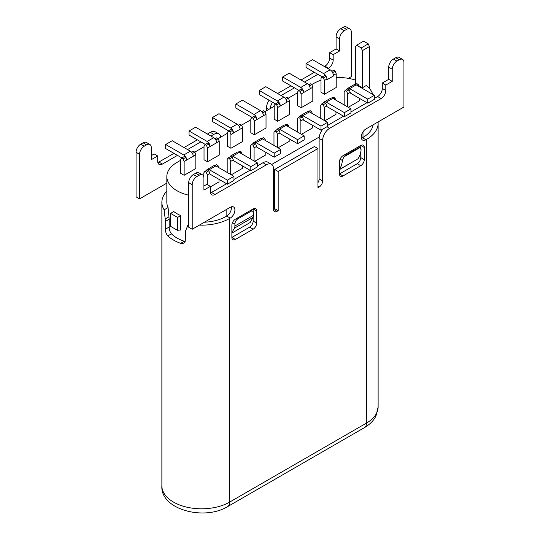 <?xml version="1.0" encoding="UTF-8"?>
<svg xmlns="http://www.w3.org/2000/svg" width="540" height="540" viewBox="0 0 540 540"><rect width="100%" height="100%" fill="white"/><g stroke="black" fill="none" stroke-linecap="round" stroke-linejoin="round"><path stroke-width="0.81" d="M184.14 161.521L195.838 154.764L195.838 168.541L184.14 175.291L180.63 173.266L180.63 159.496L181.649 158.051L183.128 158.909L184.14 161.521L184.14 175.291M361.24 47.925L362.408 50.625L369.428 46.575L368.26 43.875L361.24 47.925L356.562 45.225L355.388 46.575L355.388 83.72L356.056 84.105M358.823 85.705L362.408 87.77L366.248 85.55A34.742 20.054 180 0 1 372.735 94.412M322.853 129.114A9.922 5.731 120 0 0 319.228 137.012L271.721 164.437M188.703 195.203A34.742 20.054 180 0 1 166.833 176.58A34.742 20.054 180 0 1 177.005 162.392L180.63 160.299M194.785 152.132L204.025 146.792M218.18 138.625L227.421 133.286M241.576 125.118L250.817 119.779M264.965 111.611L270.101 108.648A9.922 5.731 -60 0 1 272.606 102.249M321.003 80.21A34.742 20.054 180 0 0 313.862 83.383L311.756 84.598M297.608 92.765L288.36 98.105M274.212 106.272L270.101 108.648M336.204 77.551A34.742 20.054 180 0 1 355.388 80.062M210.344 186.907L218.997 181.913L218.997 179.347M231.282 174.825L242.393 168.406L242.393 165.841M254.671 161.318L265.788 154.899L265.788 152.334M278.066 147.811L289.184 141.392L289.184 138.827M301.462 134.305L312.579 127.886L312.579 125.321M324.857 120.798L335.975 114.379L335.975 111.814M348.253 107.291L359.37 100.872L359.37 98.307M324.506 80.48L323.494 77.868L322.016 77.011L321.003 78.455L321.003 92.225L324.506 94.257L324.506 80.48L327.058 78.934L327.085 79.67L333.632 75.89L333.612 75.181L336.204 73.724L336.204 87.5L324.506 94.257M298.62 90.517L297.608 91.962L297.608 105.732L301.118 107.757L301.118 93.987L303.689 92.502L302.677 89.89L301.192 89.033L298.62 90.517L300.098 91.375L301.118 93.987M298.85 90.383L282.636 81.02L282.636 76.97L300.767 87.433A4.138 2.39 60 0 1 303.689 92.502L312.809 87.23L312.809 101.007L301.118 107.757M275.225 104.024L274.212 105.469L274.212 119.239L277.722 121.264L277.722 107.494L280.294 106.009L279.281 103.397L277.796 102.539L275.225 104.024L276.709 104.882L277.722 107.494M275.461 103.889L259.24 94.527L259.24 90.477L277.371 100.939A4.138 2.39 60 0 1 280.294 106.009L289.42 100.737L289.42 114.514L277.722 121.264M251.829 117.531L250.817 118.975L250.817 132.745L254.327 134.77L254.327 121.001L256.898 119.516L255.886 116.903L254.401 116.046L251.829 117.531L253.314 118.388L254.327 121.001M252.065 117.396L235.845 108.034L235.845 103.984L253.976 114.446A4.138 2.39 60 0 1 256.898 119.516L266.024 114.244L266.024 128.02L254.327 134.77M228.434 131.038L227.421 132.482L227.421 146.252L230.931 148.277L230.931 134.507L233.503 133.022L232.49 130.41L231.005 129.553L228.434 131.038L229.919 131.895L230.931 134.507M228.67 130.903L212.45 121.541L212.45 117.491L230.58 127.953A4.138 2.39 60 0 1 233.503 133.022L242.629 127.751L242.629 141.527L230.931 148.277M205.038 144.544L204.025 145.989L204.025 159.759L207.536 161.784L207.536 148.014L210.107 146.529L209.095 143.917L207.617 143.06L205.038 144.544L206.523 145.402L207.536 148.014M205.274 144.41L189.054 135.047L189.054 130.997L207.185 141.46A4.138 2.39 60 0 1 210.107 146.529L219.233 141.257L219.233 155.034L207.536 161.784M177.593 230.378L170.572 226.328L170.572 213.381L173.752 211.552A34.742 20.054 180 0 0 180.765 215.602L180.765 230.074A23.159 13.372 120 0 0 177.593 230.378L177.593 217.438L180.765 215.602M362.408 50.625L362.408 87.77M369.428 46.575L369.428 88.506M336.204 73.724L335.192 71.118L333.713 70.261L331.85 71.334M333.612 75.181L332.66 72.617L335.192 71.118M332.707 72.61A4.961 2.862 -120 0 0 330.122 69.809L312.579 59.677L306.025 63.464L323.575 73.588L330.122 69.809M322.016 77.011L324.587 75.526L326.16 76.424A4.961 2.862 -120 0 0 323.575 73.588M323.494 77.868L326.113 76.397L327.058 78.934M306.025 63.464L306.025 67.514L322.245 76.876M312.809 87.23L311.796 84.625L310.318 83.767L308.61 84.753M309.461 85.975L311.796 84.625M310.237 88.722A4.138 2.39 -120 0 0 307.314 83.653L289.184 73.184L282.636 76.97M300.098 91.375L302.677 89.89M289.42 100.737L288.407 98.132L286.922 97.274L285.215 98.26M286.065 99.481L288.407 98.132M286.841 102.229A4.138 2.39 -120 0 0 283.918 97.16L265.788 86.69L259.24 90.477M276.709 104.882L279.281 103.397M266.024 114.244L265.012 111.638L263.527 110.781L261.819 111.767M262.67 112.988L265.012 111.638M263.453 115.736A4.138 2.39 -120 0 0 260.523 110.666L242.393 100.197L235.845 103.984M253.314 118.388L255.886 116.903M242.629 127.751L241.616 125.145L240.131 124.288L238.424 125.273M239.274 126.495L241.616 125.145M240.057 129.242A4.138 2.39 -120 0 0 237.128 124.173L218.997 113.704L212.45 117.491M229.919 131.895L232.49 130.41M219.233 141.257L218.221 138.652L216.736 137.794L215.035 138.78M215.879 140.002L218.221 138.652M216.662 142.742A4.138 2.39 -120 0 0 213.739 137.68L195.608 127.211L189.054 130.997M206.523 145.402L209.095 143.917M348.334 78.341L351.297 76.626L351.297 32.056A6.615 3.821 -60 0 0 349.927 29.025L346.417 27A6.615 3.821 120 0 0 343.109 27.331L340.767 28.681A6.615 3.821 120 0 0 336.089 36.781L336.089 48.938L339.599 50.963L339.599 38.806A6.615 3.821 -60 0 1 344.277 30.706L346.619 29.356A6.615 3.821 -60 0 1 349.927 29.025M281.111 95.54L294.442 87.838M304.506 82.033L317.837 74.331M327.901 68.526L328.489 68.189A6.615 3.821 120 0 0 333.166 60.082L333.166 54.682L339.599 50.963M373.052 124.848A34.742 20.054 180 0 1 362.995 137.41L362.408 137.747A6.615 3.821 -60 0 1 361.355 138.213M210.924 136.06L213.853 134.365A9.922 5.731 -60 0 1 218.815 133.88L215.305 131.848A9.922 5.731 120 0 0 210.344 132.341L207.414 134.035M197.357 139.84L184.025 147.542M173.961 153.347L158.875 162.054A6.615 3.821 -60 0 1 157.829 162.526M151.274 155.642L154.197 153.954L157.707 155.979L157.707 161.379A6.615 3.821 120 0 0 159.077 164.41A6.615 3.821 120 0 0 162.385 164.086L177.471 155.372M139.577 198.862L139.577 154.292A6.615 3.821 -60 0 1 144.254 146.185L146.597 144.835A6.615 3.821 -60 0 1 149.904 144.511L146.394 142.479A6.615 3.821 120 0 0 143.087 142.81L140.744 144.16A6.615 3.821 120 0 0 136.067 152.267L136.067 196.837L139.577 198.862L166.833 183.128M328.489 68.189L324.979 66.157A6.615 3.821 -60 0 0 329.656 58.057L329.656 52.65L336.089 48.938M324.979 66.157L324.392 66.501M314.327 72.306L300.996 80.008M290.939 85.813L277.601 93.514M269.102 100.217A9.922 5.731 120 0 0 266.49 108.034L266.49 110.734M218.815 133.88A9.922 5.731 -60 0 1 220.772 137.126M149.904 144.511A6.615 3.821 -60 0 1 151.274 147.535L151.274 159.692L157.707 155.979M187.535 149.567L200.867 141.865M188.703 223.925A39.704 22.923 180 0 1 188.406 223.864L185.659 230.762L185.261 240.698L183.863 243.182L180.677 243.344A39.704 22.923 180 0 1 173.495 240.057A39.704 22.923 180 0 1 167.812 235.913C166.232 234.016 165.422 231.782 165.375 229.216L165.375 221.468L169.169 219.281L168.075 207.556A34.742 20.054 180 0 1 166.833 202.237L166.833 176.58M169.169 219.281L169.169 227.029C169.202 229.649 169.958 231.91 171.43 233.82L167.812 235.913M185.173 241.454L184.295 241.252A34.742 20.054 180 0 1 171.43 233.82M231.282 206.834A6.615 3.821 -60 0 1 226.719 216.081L226.138 216.419A34.742 20.054 180 0 1 204.376 222.23M199.361 225.126A39.704 22.923 180 0 0 229.642 218.45L230.229 218.113A6.615 3.821 120 0 0 234.549 212.281A6.615 3.821 120 0 0 233.537 206.975A6.615 3.821 120 0 0 230.229 207.306L192.213 229.25L192.213 184.68A6.615 3.821 -60 0 1 196.891 176.573L199.233 175.223A6.615 3.821 -60 0 1 202.541 174.899A6.615 3.821 -60 0 1 203.911 177.93L203.911 190.08L210.344 186.368L210.344 191.774A6.615 3.821 120 0 0 211.714 194.798A6.615 3.821 120 0 0 215.021 194.474L266.49 164.761A9.922 5.731 -60 0 1 271.451 164.268L267.941 162.243A9.922 5.731 120 0 0 262.98 162.729L257.364 165.976M249.993 170.228L233.975 179.482M226.597 183.735L211.511 192.449A6.615 3.821 -60 0 1 210.465 192.915M203.911 186.03L206.834 184.343L210.344 186.368M202.541 174.899L199.031 172.874A6.615 3.821 120 0 0 195.723 173.198L193.381 174.548A6.615 3.821 120 0 0 188.703 182.655L188.703 227.225L192.213 229.25M392.236 81.358L392.236 69.201A6.615 3.821 -60 0 1 396.913 61.094L399.256 59.744A6.615 3.821 -60 0 1 402.563 59.413L399.053 57.389A6.615 3.821 120 0 0 395.746 57.719L393.404 59.069A6.615 3.821 120 0 0 388.726 67.169L388.726 79.326L392.236 81.358L385.803 85.07L382.293 83.045L388.726 79.326M317.959 148.547L314.449 146.522L274.678 169.486L274.678 208.656L273.51 209.331A4.961 2.862 120 0 0 274.536 211.606A4.961 2.862 120 0 0 277.02 211.356L278.188 210.681L278.188 171.511L317.959 148.547L317.959 187.718L319.127 187.043A4.961 2.862 120 0 0 322.637 180.968L322.637 140.447A9.922 5.731 -60 0 1 329.656 128.291L381.125 98.577L377.615 96.552A6.615 3.821 -60 0 0 382.293 88.445L382.293 83.045M377.615 96.552L374.342 98.442M366.971 102.694L350.946 111.949M343.575 116.201L327.55 125.456M271.451 164.268A9.922 5.731 -60 0 1 273.51 168.811L273.51 209.331L277.02 211.356M253.159 211.646L253.159 208.926L235.379 219.193A4.961 2.862 120 0 0 231.869 225.268L231.869 237.425L249.649 227.158A4.961 2.862 -60 0 0 253.159 221.083L253.159 217.296M253.159 208.926L253.159 208.926A4.961 2.862 120 0 1 255.636 208.683A4.961 2.862 120 0 1 256.662 210.951L253.159 208.926M231.869 233.105L250.115 222.568L253.132 217.343A6.615 3.821 -120 0 0 253.625 215.217L253.625 213.246A4.3 2.484 -60 0 0 252.734 211.282L250.904 210.222M360.767 148.176L360.767 145.442L342.988 155.709A4.961 2.862 120 0 0 339.485 161.791L339.485 173.941L357.264 163.681A4.961 2.862 -60 0 0 360.767 157.599L360.767 151.983M339.485 169.621L357.905 158.848A33.082 19.103 -120 0 0 361.105 149.688L359.924 147.636A4.3 2.484 -60 0 0 358.195 148.007L357.264 147.467M319.228 137.012A9.922 5.731 120 0 0 319.127 138.422L319.127 178.943L322.637 180.968M317.959 182.635A4.961 2.862 120 0 0 319.127 178.943M378.068 121.952A39.704 22.923 180 0 1 378.128 123.228A39.704 22.923 180 0 1 366.505 139.435L365.918 139.772A6.615 3.821 120 0 1 362.61 140.096A6.615 3.821 120 0 1 361.598 134.798A6.615 3.821 120 0 1 365.918 128.966L403.933 107.014L403.933 62.444A6.615 3.821 -60 0 0 402.563 59.413M169.013 216.756L165.2 218.957L165.375 221.468M165.2 218.957L164.119 209.844A39.704 22.923 180 0 1 161.872 202.237A39.704 22.923 180 0 1 166.833 191.14M381.125 98.577A6.615 3.821 120 0 0 385.803 90.47L385.803 85.07M342.988 175.972L339.485 173.941A4.961 2.862 120 0 0 340.511 176.216A4.961 2.862 120 0 0 342.988 175.972L360.767 165.706A4.961 2.862 120 0 0 364.277 159.624L364.277 147.467A4.961 2.862 120 0 0 363.251 145.199A4.961 2.862 120 0 0 360.767 145.442L364.277 147.467M235.379 239.45L231.869 237.425A4.961 2.862 120 0 0 232.895 239.699A4.961 2.862 120 0 0 235.379 239.45L253.159 229.183A4.961 2.862 120 0 0 256.662 223.108L256.662 210.951M278.188 210.681L274.678 208.656M274.678 169.486L278.188 171.511M164.119 209.844L168.075 207.556M237.013 218.248L237.951 218.788A4.3 2.484 -60 0 0 234.907 224.053L234.907 226.017A6.615 3.821 60 0 1 234.414 228.15L231.869 232.565M237.951 218.788L250.58 211.491A4.3 2.484 -60 0 1 252.734 211.282M344.628 154.764L345.566 155.304A4.3 2.484 -60 0 0 343.838 156.924L342.387 160.495A33.082 19.103 60 0 1 339.485 169.243M345.566 155.304L358.195 148.007M360.349 147.798L359.924 147.636L343.838 156.924M170.572 213.381L177.593 217.438M329.656 52.65L333.166 54.682M356.562 45.225L363.575 41.175L368.26 43.875M227.421 184.214L233.975 180.428L233.975 176.378L227.421 180.157L227.421 184.214L209.878 174.083L208.865 170.795L206.287 172.28L204.809 171.423L203.796 172.868L203.796 176.796M218.794 167.616L217.985 165.53L216.506 164.673L214.967 165.557M207.306 184.613L207.306 174.893L209.878 173.407M206.287 172.28L207.306 174.893M208.865 170.795L207.38 169.938L204.809 171.423M206.503 170.444A4.138 2.39 60 0 1 207.225 169.486A4.138 2.39 60 0 1 209.291 169.688L227.421 180.157M233.975 176.378L215.845 165.908A4.138 2.39 -120 0 0 213.773 165.706L207.225 169.486M217.985 165.53L216.581 166.34M227.191 172.463L227.191 159.361L228.204 157.916L229.682 158.774L230.695 161.386L230.695 174.488M242.19 154.109L241.38 152.024L239.902 151.166L238.363 152.05M250.817 170.708L257.364 166.921L257.364 162.871L250.817 166.651L250.817 170.708L233.273 160.576L233.273 159.901L230.695 161.386M233.273 159.901L232.261 157.289L230.776 156.431L228.204 157.916M229.898 156.938A4.138 2.39 60 0 1 230.621 155.979A4.138 2.39 60 0 1 232.686 156.181L250.817 166.651M257.364 162.871L239.234 152.401A4.138 2.39 -120 0 0 237.168 152.199L230.621 155.979M241.38 152.024L239.976 152.834M232.261 157.289L229.682 158.774M250.58 158.956L250.58 145.854L251.593 144.41L253.078 145.267L254.09 147.879L254.09 160.981M265.586 140.603L264.776 138.517L263.291 137.66L261.758 138.544M274.212 157.201L280.76 153.414L280.76 149.364L274.212 153.144L274.212 157.201L256.662 147.069L256.662 146.394L254.09 147.879M256.662 146.394L255.65 143.782L254.171 142.925L251.593 144.41M253.287 143.431A4.138 2.39 60 0 1 254.009 142.472A4.138 2.39 60 0 1 256.082 142.675L274.212 153.144M280.76 149.364L262.629 138.895A4.138 2.39 -120 0 0 260.564 138.692L254.009 142.472M264.776 138.517L263.372 139.327M255.65 143.782L253.078 145.267M273.976 145.449L273.976 132.347L274.988 130.903L276.473 131.76L277.486 134.372L277.486 147.474M288.981 127.096L288.171 125.01L286.686 124.153L285.147 125.037M297.608 143.694L304.155 139.907L304.155 135.857L297.608 139.637L297.608 143.694L280.058 133.562L280.058 132.887L277.486 134.372M280.058 132.887L279.045 130.275L277.567 129.418L274.988 130.903M276.683 129.924A4.138 2.39 60 0 1 277.405 128.966A4.138 2.39 60 0 1 279.477 129.175L297.608 139.637M304.155 135.857L286.025 125.388A4.138 2.39 -120 0 0 283.959 125.186L277.405 128.966M288.171 125.01L286.767 125.82M279.045 130.275L276.473 131.76M297.371 131.942L297.371 118.841L298.384 117.396L299.869 118.253L300.881 120.866L300.881 133.967M312.377 113.589L311.567 111.503L310.082 110.646L308.543 111.53M321.003 130.187L327.55 126.401L327.55 122.35L321.003 126.131L321.003 130.187L303.453 120.056L303.453 119.381L300.881 120.866M303.453 119.381L302.441 116.768L300.956 115.911L298.384 117.396M300.078 116.417A4.138 2.39 60 0 1 300.8 115.459A4.138 2.39 60 0 1 302.873 115.668L321.003 126.131M327.55 122.35L309.42 111.881A4.138 2.39 -120 0 0 307.355 111.679L300.8 115.459M311.567 111.503L310.163 112.313M302.441 116.768L299.869 118.253M320.767 118.436L320.767 105.334L321.779 103.889L323.264 104.747L324.277 107.359L324.277 120.461M335.772 100.082L334.962 97.997L333.477 97.139L331.938 98.024M344.392 116.681L350.946 112.894L350.946 108.844L344.392 112.624L344.392 116.681L326.849 106.549L326.849 105.874L324.277 107.359M326.849 105.874L325.836 103.261L324.351 102.404L321.779 103.889M323.474 102.911A4.138 2.39 60 0 1 324.196 101.952A4.138 2.39 60 0 1 326.261 102.161L344.392 112.624M350.946 108.844L332.816 98.375A4.138 2.39 -120 0 0 330.743 98.172L324.196 101.952M334.962 97.997L333.558 98.806M325.836 103.261L323.264 104.747M344.162 104.929L344.162 91.827L345.175 90.383L346.66 91.24L347.672 93.852L347.672 106.954M359.161 86.576L358.351 84.49L356.873 83.633L355.334 84.517M367.787 103.174L374.342 99.387L374.342 95.337L367.787 99.117L367.787 103.174L350.244 93.042L350.244 92.367L347.672 93.852M350.244 92.367L349.232 89.755L347.746 88.897L345.175 90.383M346.869 89.404A4.138 2.39 60 0 1 347.591 88.445A4.138 2.39 60 0 1 349.657 88.655L367.787 99.117M374.342 95.337L356.211 84.868A4.138 2.39 -120 0 0 354.139 84.665L347.591 88.445M358.351 84.49L356.947 85.3M349.232 89.755L346.66 91.24M195.838 154.764L194.825 152.159L193.34 151.301L191.639 152.287M192.49 153.508L194.825 152.159M193.266 156.249A4.138 2.39 -120 0 0 190.343 151.186L172.213 140.717L165.659 144.504L183.789 154.967A4.138 2.39 60 0 1 186.719 160.036L185.706 157.424L184.221 156.566L181.649 158.051M165.659 144.504L165.659 148.554L181.879 157.916M183.128 158.909L185.706 157.424M300.767 87.433L307.314 83.653M277.371 100.939L283.918 97.16M253.976 114.446L260.523 110.666M230.58 127.953L237.128 124.173M207.185 141.46L213.739 137.68M362.995 137.41L362.995 131.841M213.853 134.365L210.344 132.341M226.138 216.419L226.138 209.669M266.49 164.761L262.98 162.729M362.408 137.747L365.918 139.772M229.642 218.45L229.642 502.092A9.922 5.731 60 0 1 227.59 506.635C203.816 521.154 160.171 509.281 161.872 485.885A39.704 22.923 0 0 0 173.495 502.092A39.704 22.923 0 0 0 229.642 502.092L366.505 423.077A39.704 22.923 0 0 0 378.128 406.87L375.975 415.949C373.714 420.552 369.866 424.44 364.446 427.619A9.922 5.731 -120 0 0 366.505 423.077L366.505 139.435M253.159 229.183L249.649 227.158M253.159 221.083L256.662 223.108M360.767 165.706L357.264 163.681M360.767 157.599L364.277 159.624M319.127 187.043L317.959 186.368M322.637 140.447L319.127 138.422M326.97 126.738L329.656 128.291M382.293 88.445L385.803 90.47M392.236 69.201L388.726 67.169M393.404 59.069L396.913 61.094M399.256 59.744L395.746 57.719M230.229 218.113L226.719 216.081M192.213 184.68L188.703 182.655M193.381 174.548L196.891 176.573M199.233 175.223L195.723 173.198M211.511 192.449L215.021 194.474M180.677 243.344L184.295 241.252M165.375 229.216L169.169 227.029M139.577 154.292L136.067 152.267M140.744 144.16L144.254 146.185M146.597 144.835L143.087 142.81M158.875 162.054L162.385 164.086M253.132 217.343L234.414 228.15M234.907 224.053L232.47 222.649M250.58 211.491L249.649 210.951M234.907 226.017L253.625 215.217M357.905 158.848L339.485 169.486M342.387 160.495L340.085 159.165M268.832 109.384L266.49 108.034M329.656 58.057L333.166 60.082M339.599 38.806L336.089 36.781M340.767 28.681L344.277 30.706M346.619 29.356L343.109 27.331M215.845 165.908L209.291 169.688M239.234 152.401L232.686 156.181M262.629 138.895L256.082 142.675M286.025 125.388L279.477 129.175M309.42 111.881L302.873 115.668M332.816 98.375L326.261 102.161M356.211 84.868L349.657 88.655M183.789 154.967L190.343 151.186M378.128 406.87L378.128 123.228M364.446 427.619L227.59 506.635M161.872 485.885L161.872 202.237M360.322 147.785L358.519 146.745"/></g></svg>
